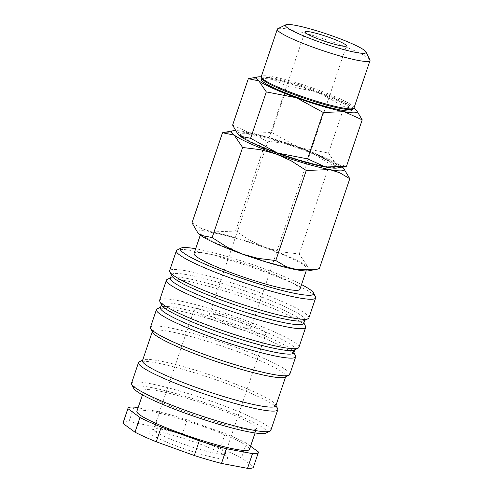 <?xml version="1.0" encoding="UTF-8"?>
<svg xmlns="http://www.w3.org/2000/svg" width="493" height="493" viewBox="0 0 493 493"><rect width="100%" height="100%" fill="white"/><g stroke="black" fill="none" stroke-linecap="round" stroke-linejoin="round"><path stroke-width="0.37" stroke-dasharray="2.46 1.85" d="M315.483 296.798A73.519 8.578 18.7 0 0 250.567 266.836A73.519 8.578 18.7 0 0 177.831 249.735A73.519 8.578 18.7 0 0 177.172 249.982M301.531 284.584A70.394 8.215 18.7 0 0 195.678 248.755M308.871 317.93A73.519 8.578 18.7 0 0 247.88 288.257A73.519 8.578 18.7 0 0 171.059 269.751A73.519 8.578 18.7 0 0 169.592 270.786M304.138 320.629A70.394 8.215 18.7 0 0 304.914 319.871A70.394 8.215 18.7 0 0 246.518 291.462A70.394 8.215 18.7 0 0 172.963 273.738A70.394 8.215 18.7 0 0 171.558 274.73A70.394 8.215 18.7 0 0 171.712 275.803M303.719 323.402A70.394 8.215 18.7 0 0 303.565 322.33A70.394 8.215 18.7 0 0 241.41 293.643A70.394 8.215 18.7 0 0 171.767 277.276A70.394 8.215 18.7 0 0 171.133 277.504A70.394 8.215 18.7 0 0 170.362 278.262M305.524 326.23A73.519 8.578 18.7 0 0 240.609 296.262A73.519 8.578 18.7 0 0 167.873 279.167A73.519 8.578 18.7 0 0 167.207 279.414M298.906 347.362A73.519 8.578 18.7 0 0 237.916 317.689A73.519 8.578 18.7 0 0 161.094 299.183A73.519 8.578 18.7 0 0 159.627 300.219M294.179 350.061A70.394 8.215 18.7 0 0 294.95 349.303A70.394 8.215 18.7 0 0 236.554 320.894A70.394 8.215 18.7 0 0 162.998 303.17A70.394 8.215 18.7 0 0 161.593 304.163A70.394 8.215 18.7 0 0 161.747 305.235M293.754 352.834A70.394 8.215 18.7 0 0 293.6 351.762A70.394 8.215 18.7 0 0 231.445 323.075A70.394 8.215 18.7 0 0 161.803 306.708A70.394 8.215 18.7 0 0 161.174 306.936A70.394 8.215 18.7 0 0 160.398 307.694M295.56 355.663A73.519 8.578 18.7 0 0 230.644 325.694A73.519 8.578 18.7 0 0 157.908 308.6A73.519 8.578 18.7 0 0 157.249 308.846M289.742 374.44A73.519 8.578 18.7 0 0 228.752 344.767A73.519 8.578 18.7 0 0 151.93 326.261A73.519 8.578 18.7 0 0 150.464 327.297M285.016 377.139A70.394 8.215 18.7 0 0 285.786 376.381A70.394 8.215 18.7 0 0 227.39 347.972A70.394 8.215 18.7 0 0 153.834 330.248A70.394 8.215 18.7 0 0 152.429 331.241A70.394 8.215 18.7 0 0 152.583 332.313M275.821 405.813A70.394 8.215 18.7 0 0 275.667 404.741A70.394 8.215 18.7 0 0 213.512 376.048A70.394 8.215 18.7 0 0 143.876 359.68A70.394 8.215 18.7 0 0 143.241 359.915A70.394 8.215 18.7 0 0 142.471 360.673M277.633 408.635A73.519 8.578 18.7 0 0 212.711 378.673A73.519 8.578 18.7 0 0 139.975 361.579A73.519 8.578 18.7 0 0 139.316 361.819M270.817 430.358A73.519 8.578 18.7 0 0 209.827 400.686A73.519 8.578 18.7 0 0 133.005 382.18A73.519 8.578 18.7 0 0 131.532 383.215M266.084 433.057A70.394 8.215 18.7 0 0 212.341 405.264A70.394 8.215 18.7 0 0 134.909 386.173A70.394 8.215 18.7 0 0 133.652 388.231M249.513 449.388A59.443 6.939 18.7 0 0 200.201 425.404A59.443 6.939 18.7 0 0 138.089 410.435A59.443 6.939 18.7 0 0 136.9 411.273M255.3 429.625A59.443 6.939 18.7 0 0 256.483 428.787A59.443 6.939 18.7 0 0 207.171 404.802A59.443 6.939 18.7 0 0 145.059 389.834A59.443 6.939 18.7 0 0 143.876 390.672A59.443 6.939 18.7 0 0 193.188 414.662A59.443 6.939 18.7 0 0 255.3 429.625M133.905 407.033L128.926 421.743A68.829 8.036 18.7 0 0 124.402 422.014A68.829 8.036 18.7 0 0 123.028 422.982M253.42 467.117A68.829 8.036 18.7 0 0 253.464 466.698L258.449 451.982M194.076 253.488A55.875 6.52 -161.3 0 1 195.191 252.699A55.875 6.52 -161.3 0 1 253.575 266.768A55.875 6.52 -161.3 0 1 299.929 289.317M202.161 232.098A55.875 6.52 -161.3 0 1 260.55 246.161A55.875 6.52 -161.3 0 1 306.899 268.716A55.875 6.52 -161.3 0 1 305.783 269.498A55.875 6.52 -161.3 0 1 247.4 255.436A55.875 6.52 -161.3 0 1 201.045 232.887A55.875 6.52 -161.3 0 1 202.161 232.098M343.923 168.606L341.433 166.332L329.688 163.959L314.472 154.235L299.559 147.475A59.443 6.939 18.7 0 0 245.97 131.871A59.443 6.939 18.7 0 0 235.284 130.571M342.333 167.028A59.443 6.939 18.7 0 0 341.433 166.332A59.443 6.939 18.7 0 0 299.559 147.475L283.814 143.167L266.047 140.986L256.04 135.082L245.97 131.871L224.481 132.364M308.649 270.793A59.443 6.939 18.7 0 0 309.093 270.694A59.443 6.939 18.7 0 0 307.564 266.399L319.31 268.777M192.017 222.83L202.025 228.734L212.095 231.944A59.443 6.939 18.7 0 0 198.858 230.903A59.443 6.939 18.7 0 0 198.396 233.479M356.95 110.802L354.72 108.768L344.213 106.642L317.252 91.901A53.189 6.206 18.7 0 0 269.301 77.937A53.189 6.206 18.7 0 0 261.228 76.822M353.882 108.183A53.189 6.206 18.7 0 0 317.252 91.901L287.265 86.09L269.301 77.937L250.08 78.375M336.965 168.033A53.189 6.206 18.7 0 0 337.36 167.94A53.189 6.206 18.7 0 0 335.992 164.101L346.505 166.227M232.61 125.117L250.573 133.27A53.189 6.206 18.7 0 0 238.729 132.34A53.189 6.206 18.7 0 0 238.316 134.644M247.72 140.634A49.996 5.836 -161.3 0 1 240.492 134.7A49.996 5.836 -161.3 0 1 241.49 133.997A49.996 5.836 -161.3 0 1 293.729 146.581A49.996 5.836 -161.3 0 1 335.203 166.757A49.996 5.836 -161.3 0 1 334.205 167.466A49.996 5.836 -161.3 0 1 325.855 167.078M334.402 166.874A49.996 5.836 18.7 0 0 335.4 166.172A49.996 5.836 18.7 0 0 293.927 145.996A49.996 5.836 18.7 0 0 241.687 133.412A49.996 5.836 18.7 0 0 240.689 134.114A49.996 5.836 18.7 0 0 282.162 154.291A49.996 5.836 18.7 0 0 334.402 166.874M369.91 59.838A48.93 5.713 18.7 0 0 326.705 39.896A48.93 5.713 18.7 0 0 278.298 28.52A48.93 5.713 18.7 0 0 277.855 28.68M353.956 108.029A48.93 5.713 18.7 0 0 313.369 88.278A48.93 5.713 18.7 0 0 262.239 75.959A48.93 5.713 18.7 0 0 261.265 76.649M352.088 109.199A47.87 5.589 18.7 0 0 352.612 108.688A47.87 5.589 18.7 0 0 312.901 89.369A47.87 5.589 18.7 0 0 262.886 77.321A47.87 5.589 18.7 0 0 261.931 77.993A47.87 5.589 18.7 0 0 262.036 78.72M261.432 79.465A47.87 5.589 -161.3 0 1 262.387 78.788A47.87 5.589 -161.3 0 1 312.408 90.841A47.87 5.589 -161.3 0 1 352.113 110.155M250.37 328.763A21.902 2.557 18.7 0 0 250.808 328.455A21.902 2.557 18.7 0 0 232.641 319.618A21.902 2.557 18.7 0 0 209.759 314.103A21.902 2.557 18.7 0 0 209.322 314.411A21.902 2.557 18.7 0 0 227.489 323.254A21.902 2.557 18.7 0 0 250.37 328.763M224.531 454.158A37.856 4.419 18.7 0 0 225.289 453.622A37.856 4.419 18.7 0 0 225.209 453.049A37.856 4.419 18.7 0 0 191.783 437.618A37.856 4.419 18.7 0 0 154.327 428.818A37.856 4.419 18.7 0 0 153.989 428.941A37.856 4.419 18.7 0 0 153.576 429.348A37.856 4.419 18.7 0 0 184.974 444.624A37.856 4.419 18.7 0 0 224.531 454.158M265.166 334.106A37.856 4.419 18.7 0 0 265.924 333.57A37.856 4.419 18.7 0 0 234.52 318.293A37.856 4.419 18.7 0 0 194.963 308.766A37.856 4.419 18.7 0 0 194.205 309.296A37.856 4.419 18.7 0 0 225.609 324.573A37.856 4.419 18.7 0 0 265.166 334.106M226.835 458.983A41.64 4.862 18.7 0 0 227.575 457.763A41.64 4.862 18.7 0 0 190.809 440.791A41.64 4.862 18.7 0 0 149.613 431.11A41.64 4.862 18.7 0 0 149.237 431.252A41.64 4.862 18.7 0 0 181.03 447.687A41.64 4.862 18.7 0 0 226.835 458.983M250.573 133.27L271.563 132.481L298.524 147.228A53.189 6.206 18.7 0 0 250.573 133.27M298.524 147.228L328.511 153.04L335.992 164.101A53.189 6.206 18.7 0 0 298.524 147.228M271.563 132.481L287.265 86.09M328.511 153.04L344.213 106.642M265.684 247.541A59.443 6.939 18.7 0 0 212.095 231.944L235.555 231.063L250.771 240.787L265.684 247.541L281.429 251.855L299.202 254.037L307.564 266.399A59.443 6.939 18.7 0 0 265.684 247.541M235.555 231.063L266.047 140.986M299.202 254.037L329.688 163.959M128.926 421.743L154.95 426.667L159.929 411.951L138.071 407.816M220.192 448.316L225.172 433.6L187.13 419.87L182.145 434.586L220.192 448.316A68.829 8.036 18.7 0 1 241.447 457.886L253.464 466.698M250.586 446.22L246.426 443.17L241.447 457.886M182.145 434.586A68.829 8.036 18.7 0 0 154.95 426.667M246.426 443.17A68.829 8.036 18.7 0 0 225.172 433.6M187.13 419.87A68.829 8.036 18.7 0 0 159.929 411.951M304.754 320.327L304.914 319.871M303.565 322.33L303.873 322.946M294.796 349.759L294.95 349.303M293.6 351.762L293.908 352.372M285.632 376.837L285.786 376.381M275.667 404.741L275.975 405.351M255.072 432.959L256.483 428.787M306.141 270.953L306.899 268.716M335.203 166.757L335.4 166.172M352.507 108.996L352.612 108.688M250.808 328.455L346.443 45.911M225.289 453.622L265.924 333.57M225.209 453.049L227.575 457.763M153.989 428.941L149.237 431.252M153.576 429.348L194.205 309.296M209.322 314.411L304.957 31.866M261.826 78.307L261.931 77.993M240.492 134.7L240.689 134.114M200.287 235.124L201.045 232.887M142.465 394.838L143.876 390.672M143.241 359.915L142.625 360.217M152.275 331.697L152.429 331.241M161.174 306.936L160.558 307.238M161.439 304.625L161.593 304.163M171.133 277.504L170.516 277.805M171.404 275.193L171.558 274.73"/><path stroke-width="0.74" d="M195.678 248.755A70.394 8.215 18.7 0 0 181.732 247.843A70.394 8.215 18.7 0 0 181.097 248.071L177.172 249.982A73.519 8.578 18.7 0 0 176.365 250.771A73.519 8.578 18.7 0 0 237.355 280.443A73.519 8.578 18.7 0 0 314.177 298.949A73.519 8.578 18.7 0 0 315.643 297.914A73.519 8.578 18.7 0 0 315.483 296.798L313.523 292.897A70.394 8.215 18.7 0 0 301.531 284.584M181.097 248.071A70.394 8.215 18.7 0 0 234.834 275.864A70.394 8.215 18.7 0 0 312.272 294.962A70.394 8.215 18.7 0 0 313.523 292.897M176.365 250.771L169.592 270.786A73.519 8.578 18.7 0 0 169.752 271.902A73.519 8.578 18.7 0 0 234.668 301.87A73.519 8.578 18.7 0 0 307.404 318.965A73.519 8.578 18.7 0 0 308.063 318.725A73.519 8.578 18.7 0 0 308.871 317.93L315.643 297.914M169.752 271.902L171.712 275.803A70.394 8.215 18.7 0 0 233.867 304.489A70.394 8.215 18.7 0 0 303.503 320.863A70.394 8.215 18.7 0 0 304.138 320.629L308.063 318.725M171.404 275.193L170.362 278.262A70.394 8.215 18.7 0 0 228.758 306.671A70.394 8.215 18.7 0 0 302.308 324.394A70.394 8.215 18.7 0 0 303.719 323.402L304.754 320.327M170.516 277.805L167.207 279.414A73.519 8.578 18.7 0 0 166.4 280.203A73.519 8.578 18.7 0 0 227.39 309.875A73.519 8.578 18.7 0 0 304.218 328.381A73.519 8.578 18.7 0 0 305.685 327.346A73.519 8.578 18.7 0 0 305.524 326.23L303.873 322.946M166.4 280.203L159.627 300.219A73.519 8.578 18.7 0 0 159.787 301.334A73.519 8.578 18.7 0 0 224.703 331.302A73.519 8.578 18.7 0 0 297.439 348.397A73.519 8.578 18.7 0 0 298.105 348.15A73.519 8.578 18.7 0 0 298.906 347.362L305.685 327.346M159.787 301.334L161.747 305.235A70.394 8.215 18.7 0 0 223.902 333.921A70.394 8.215 18.7 0 0 293.545 350.295A70.394 8.215 18.7 0 0 294.179 350.061L298.105 348.15M161.439 304.625L160.398 307.694A70.394 8.215 18.7 0 0 218.793 336.103A70.394 8.215 18.7 0 0 292.349 353.826A70.394 8.215 18.7 0 0 293.754 352.834L294.796 349.759M160.558 307.238L157.249 308.846A73.519 8.578 18.7 0 0 156.441 309.635A73.519 8.578 18.7 0 0 217.431 339.307A73.519 8.578 18.7 0 0 294.253 357.813A73.519 8.578 18.7 0 0 295.72 356.778A73.519 8.578 18.7 0 0 295.56 355.663L293.908 352.372M156.441 309.635L150.464 327.297A73.519 8.578 18.7 0 0 150.624 328.412A73.519 8.578 18.7 0 0 215.54 358.38A73.519 8.578 18.7 0 0 288.276 375.475A73.519 8.578 18.7 0 0 288.935 375.228A73.519 8.578 18.7 0 0 289.742 374.44L295.72 356.778M150.624 328.412L152.583 332.313A70.394 8.215 18.7 0 0 214.738 360.999A70.394 8.215 18.7 0 0 284.381 377.367A70.394 8.215 18.7 0 0 285.016 377.139L288.935 375.228M152.275 331.697L142.471 360.673A70.394 8.215 18.7 0 0 200.861 389.082A70.394 8.215 18.7 0 0 274.416 406.799A70.394 8.215 18.7 0 0 275.821 405.813L285.632 376.837M142.625 360.217L139.316 361.819A73.519 8.578 18.7 0 0 138.508 362.614A73.519 8.578 18.7 0 0 199.499 392.28A73.519 8.578 18.7 0 0 276.32 410.792A73.519 8.578 18.7 0 0 277.787 409.757A73.519 8.578 18.7 0 0 277.633 408.635L275.975 405.351M138.508 362.614L131.532 383.215A73.519 8.578 18.7 0 0 131.693 384.33A73.519 8.578 18.7 0 0 196.608 414.299A73.519 8.578 18.7 0 0 269.351 431.393A73.519 8.578 18.7 0 0 270.01 431.153A73.519 8.578 18.7 0 0 270.817 430.358L277.787 409.757M131.693 384.33L133.652 388.231A70.394 8.215 18.7 0 0 195.807 416.924A70.394 8.215 18.7 0 0 265.45 433.292A70.394 8.215 18.7 0 0 266.084 433.057L270.01 431.153M142.465 394.838L136.9 411.273A59.443 6.939 18.7 0 0 186.212 435.264A59.443 6.939 18.7 0 0 248.324 450.226A59.443 6.939 18.7 0 0 249.513 449.388L255.072 432.959M138.071 407.816L133.905 407.033A68.829 8.036 18.7 0 0 129.382 407.298A68.829 8.036 18.7 0 0 128.007 408.266A68.829 8.036 18.7 0 0 127.964 408.685L139.987 417.491L135.002 432.207L122.985 423.395L127.964 408.685M247.523 468.35L221.499 463.426L226.478 448.716L252.502 453.634L247.523 468.35A68.829 8.036 18.7 0 0 252.046 468.085A68.829 8.036 18.7 0 0 253.42 467.117L258.4 452.401A68.829 8.036 18.7 0 0 258.449 451.982L250.586 446.22M252.502 453.634A68.829 8.036 18.7 0 0 257.026 453.369A68.829 8.036 18.7 0 0 258.4 452.401M306.141 270.953L299.929 289.317A55.875 6.52 -161.3 0 1 298.813 290.1A55.875 6.52 -161.3 0 1 240.43 276.037A55.875 6.52 -161.3 0 1 194.076 253.488L200.287 235.124M235.284 130.571A59.443 6.939 18.7 0 0 233.171 130.731L222.509 132.753L234.255 135.131L242.618 147.493L260.39 149.675L276.135 153.982L291.049 160.743L306.264 170.467L329.725 169.586L339.794 172.796L349.802 178.7L343.424 168.051A59.443 6.939 18.7 0 0 342.333 167.028M233.171 130.731A59.443 6.939 18.7 0 0 232.727 130.836A59.443 6.939 18.7 0 0 234.255 135.131A59.443 6.939 18.7 0 0 276.135 153.982A59.443 6.939 18.7 0 0 329.725 169.586A59.443 6.939 18.7 0 0 342.962 170.627A59.443 6.939 18.7 0 0 343.424 168.051M261.228 76.822A53.189 6.206 18.7 0 0 257.857 76.92L248.318 78.726L258.825 80.852L266.306 91.914L296.293 97.725L323.254 112.466L344.243 111.683L362.207 119.836L356.501 110.309A53.189 6.206 18.7 0 0 354.72 108.768A53.189 6.206 18.7 0 0 353.882 108.183M257.857 76.92A53.189 6.206 18.7 0 0 257.457 77.013A53.189 6.206 18.7 0 0 258.825 80.852A53.189 6.206 18.7 0 0 296.293 97.725A53.189 6.206 18.7 0 0 344.243 111.683A53.189 6.206 18.7 0 0 356.088 112.614A53.189 6.206 18.7 0 0 356.501 110.309M285.866 24.792L277.855 28.68A48.93 5.713 18.7 0 0 277.319 29.204A48.93 5.713 18.7 0 0 317.911 48.955A48.93 5.713 18.7 0 0 369.041 61.274A48.93 5.713 18.7 0 0 370.015 60.584A48.93 5.713 18.7 0 0 369.91 59.838L365.911 51.882A42.546 4.967 18.7 0 0 328.344 34.541A42.546 4.967 18.7 0 0 286.248 24.65A42.546 4.967 18.7 0 0 285.866 24.792A42.546 4.967 18.7 0 0 318.349 41.591A42.546 4.967 18.7 0 0 365.153 53.133A42.546 4.967 18.7 0 0 365.911 51.882M277.319 29.204L261.265 76.649A48.93 5.713 18.7 0 0 261.37 77.395A48.93 5.713 18.7 0 0 304.575 97.337A48.93 5.713 18.7 0 0 352.982 108.713A48.93 5.713 18.7 0 0 353.419 108.552A48.93 5.713 18.7 0 0 353.956 108.029L370.015 60.584M261.37 77.395L262.036 78.72A47.87 5.589 18.7 0 0 304.298 98.23A47.87 5.589 18.7 0 0 351.657 109.36A47.87 5.589 18.7 0 0 352.088 109.199L353.419 108.552M352.507 108.996L352.113 110.155A47.87 5.589 -161.3 0 1 351.158 110.833A47.87 5.589 -161.3 0 1 301.143 98.779A47.87 5.589 -161.3 0 1 261.432 79.465L261.826 78.307M305.395 31.558A21.902 2.557 -161.3 0 1 328.276 37.074A21.902 2.557 -161.3 0 1 346.443 45.911A21.902 2.557 -161.3 0 1 346.006 46.219A21.902 2.557 -161.3 0 1 323.125 40.709A21.902 2.557 -161.3 0 1 304.957 31.866A21.902 2.557 -161.3 0 1 305.395 31.558M325.855 167.078A49.996 5.836 -161.3 0 1 247.72 140.634M307.552 158.863L277.565 153.052A53.189 6.206 18.7 0 0 325.516 167.016L307.552 158.863L323.254 112.466M250.604 138.311L240.097 136.185A53.189 6.206 18.7 0 0 277.565 153.052L250.604 138.311L266.306 91.914M237.872 134.151L238.316 134.644A53.189 6.206 18.7 0 0 240.097 136.185L237.872 134.151L232.61 125.117L248.318 78.726M362.207 119.836L346.505 166.227L325.516 167.016A53.189 6.206 18.7 0 0 336.965 168.033L344.736 166.579M295.849 269.653A59.443 6.939 18.7 0 0 308.649 270.793L317.338 269.166L295.849 269.653L285.78 266.448L275.778 260.544L258.005 258.363L242.26 254.055A59.443 6.939 18.7 0 0 295.849 269.653M197.896 232.924L198.396 233.479A59.443 6.939 18.7 0 0 200.386 235.198A59.443 6.939 18.7 0 0 242.26 254.055L227.347 247.295L212.132 237.571L200.386 235.198L197.896 232.924L192.017 222.83L222.509 132.753M349.802 178.7L319.31 268.777L317.338 269.166M212.132 237.571L242.618 147.493M275.778 260.544L306.264 170.467M156.256 441.777L161.236 427.061L199.283 440.797L194.304 455.514L156.256 441.777A68.829 8.036 18.7 0 1 135.002 432.207M194.304 455.514A68.829 8.036 18.7 0 0 221.499 463.426M128.007 408.266L123.028 422.982A68.829 8.036 18.7 0 0 122.985 423.395M199.283 440.797A68.829 8.036 18.7 0 0 226.478 448.716M139.987 417.491A68.829 8.036 18.7 0 0 161.236 427.061"/></g></svg>
